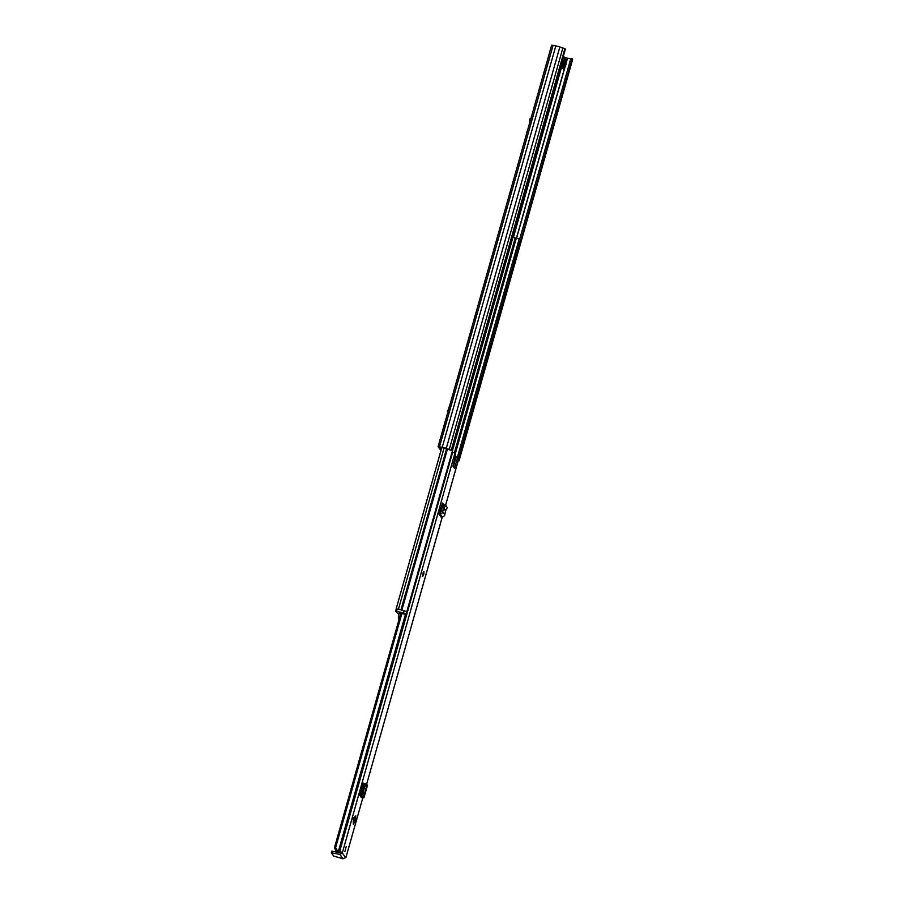 <?xml version="1.0" encoding="UTF-8"?>
<svg xmlns="http://www.w3.org/2000/svg" width="904" height="904" viewBox="0 0 904 904"><rect width="100%" height="100%" fill="white"/><g stroke="black" fill="none" stroke-linecap="round" stroke-linejoin="round"><path stroke-width="1.36" d="M564.491 64.161L564.672 63.517M440.926 450.633L438.078 446.553L442.237 447.31A4.113 0.701 15.8 0 1 446.282 448.305L451.785 450.463L439.762 446.971L441.254 449.48M519.743 238.995L570.831 58.455L572.209 58.794L458.633 460.147L459.074 460.803L458.181 460.825M572.209 58.794L572.594 59.506M570.684 58.975L564.356 57.438M438.135 446.508L551.643 45.2L555.813 45.957A4.113 0.701 15.8 0 1 559.858 46.951L565.362 49.11L451.785 450.463M559.858 46.951L446.282 448.305M555.813 45.957L442.237 447.31M563.667 63.845L563.237 63.235M564.706 63.393L562.796 60.692M527.789 129.543L526.84 132.108A2.057 1.977 -35.3 0 0 526.749 133.193M529.62 123.034L529.925 118.944L530.795 118.91M447.638 411.399L450.079 404.156M563.158 63.653L564.571 64.195A3.865 0.791 -76.3 0 1 563.102 66.467L563.102 66.467A3.865 0.791 -76.3 0 1 563.395 62.534L562.593 61.404L562.977 60.026L563.791 61.167A3.865 0.791 -76.3 0 1 564.91 59.054A3.865 0.791 -76.3 0 1 564.943 62.805L565.757 63.947L565.373 65.325L564.729 63.461M565.757 63.947L564.661 63.687M564.943 62.805L564.039 62.455M563.113 61.133L563.791 61.167M457.447 457.13L519.224 238.825L520.546 239.277L458.611 458.147M519.224 238.825L515.212 237.989A4.328 0.734 -164.2 0 0 512.941 237.402M513.969 230.701A4.113 0.701 15.8 0 1 514.738 231.051L406.789 611.737M395.647 611.183L396.257 608.923L397.24 608.991L396.585 611.285L395.624 611.262L398.732 614.053M400.63 613.872L399.579 612.991M399.455 613.454L406.258 614.211L403.489 612.968L404.144 610.675L406.89 611.94M398.969 619.737A16.328 3.322 103.7 0 1 398.777 613.567L400.596 614.019M396.585 611.285L403.489 612.968M397.24 608.991L404.144 610.675M355.577 820.357L353.317 824.403L353.238 818.267L355.747 815.803L355.577 820.357M422.756 576.345L423.976 571.712L422.756 576.345M344.865 851.624L346.243 846.404L344.865 851.624M440.621 512.15L442.237 504.466L443.841 504.861L442.542 503.065L438.937 514.139A0.61 0.588 -35.3 0 1 439.672 513.698L439.898 513.754A2.294 2.215 144.7 0 0 442.745 511.924L443.039 510.421L441.423 510.025L442.316 506.839L444.779 504.748L446 505.675M363.329 784.661L364.606 784.57L363.318 783.067L362.368 784.898L359.916 795.328L361.374 797.667L363.939 797.859L361.385 796.096L362.82 793.396L364.402 793.927L362.967 796.627L363.51 797.351M401.896 613.454L335.576 847.839L337.621 850.969L335.972 850.845A4.384 0.746 -164.2 0 0 339.554 851.636L342.288 853.037L345.825 857.726L345.204 857.885M457.966 457.254L457.492 458.17L455.887 457.774L456.351 456.859L457.966 457.254L458.78 458.577M457.492 458.17L454.429 468.261L452.904 466.136L455.639 455.548L454.972 452.994L342.288 853.037L339.938 854.438L343.023 858.8L333.644 856.031L331.35 852.766L339.938 854.438L340.672 852.641M455.887 457.774L453.345 466.746M456.351 456.859L457.921 457.266M362.741 783.824L363.295 784.604M339.328 851.602L339.056 852.551M400.811 613.24L334.446 847.749L335.576 847.839M335.972 850.845L334.446 847.749M337.621 850.969L341.983 852.28M452.226 451.955L454.972 452.994M455.119 457.39A4.384 0.746 15.8 0 1 455.91 457.684M345.396 857.433L343.023 858.8M331.813 851.161L331.35 852.766L331.813 851.161L340.39 852.834M366.888 784.582L367.386 785.327M361.035 797.181L361.894 796.955M365.227 783.7L366.708 784.141L366.595 786.175L364.402 793.927M366.708 784.141L364.888 783.734L361.385 796.334M366.595 786.175L365.001 785.7L362.82 793.396M364.233 784.039L362.798 783.689M365.001 785.7L365.114 783.655M444.779 504.748L447.322 507.494L445.502 510.929L444.779 514.805A2.294 2.215 144.7 0 1 441.932 516.636L441.706 516.579A0.61 0.588 -35.3 0 0 440.971 517.009L438.937 514.139M439.525 512.037A2.294 2.215 144.7 0 1 440.124 512.093L440.35 512.15A0.61 0.588 -35.3 0 0 441.107 511.664L441.423 510.025M446.079 505.731L443.615 507.822L443.039 510.421M567.52 58.195L566.367 62.274M564.876 67.529L516.523 238.396M567.384 58.172L566.424 61.562M564.604 67.992L516.399 238.362M561.294 68.116L513.37 237.492M561.147 68.082L513.212 237.458M564.943 48.522L451.367 449.876M562.943 47.709L449.367 449.062M553.112 45.302L439.547 446.655M572.627 59.381L459.051 460.735M530.286 120.695L529.642 120.718M564.627 59.167L564.627 59.167A4.113 0.836 103.7 0 1 565.395 60.263L565.429 60.082M564.401 58.85A4.113 0.836 103.7 0 0 564.243 57.483A4.113 0.836 103.7 0 0 562.514 60.489A4.113 0.836 103.7 0 0 562.039 65.28A4.113 0.836 103.7 0 0 562.661 65.009L562.887 65.325A4.113 0.836 103.7 0 0 563.034 66.693A4.113 0.836 103.7 0 0 563.655 66.421L563.079 66.749M560.683 65.63L561.452 65.822A4.712 0.96 -76.3 0 1 561.305 65.709A4.712 0.96 -76.3 0 1 561.135 64.048M563.09 57.133A4.712 0.96 -76.3 0 1 563.689 56.658A4.712 0.96 -76.3 0 1 563.836 56.771M565.441 59.551A4.712 0.96 -76.3 0 1 565.689 59.483L566.164 59.822C567.509 60.636 563.825 71.868 563.441 68.647A4.712 0.96 -76.3 0 1 563.305 68.534A4.712 0.96 -76.3 0 1 563.113 67.099M563.26 66.986L563.881 66.738A4.113 0.836 103.7 0 0 564.039 68.105A4.113 0.836 103.7 0 0 565.768 65.099A4.113 0.836 103.7 0 0 566.243 60.308A4.113 0.836 103.7 0 0 565.621 60.579M560.378 66.726L562.446 67.235A4.712 0.96 -76.3 0 1 562.299 67.122A4.712 0.96 -76.3 0 1 562.118 65.687M562.265 65.574L562.887 65.325M561.452 65.822L562.661 65.009M516.263 238.317L455.356 453.548M515.212 237.989L454.463 452.667M447.491 448.859L401.862 610.121M444.09 447.921L398.427 609.285M446.587 448.633L400.947 609.895M441.864 447.48L396.167 608.934M406.258 614.189L406.902 611.895L406.258 614.211M406.811 611.759L406.167 614.053M355.283 821.024L353.148 819.126M458.814 458.441L445.548 505.325M442.327 516.692L366.662 784.107L442.372 516.704M345.848 857.806L362.809 797.882L345.825 857.726M405.523 614.121L338.458 851.105M452.407 452L339.418 851.285M340.672 852.325L342.288 852.721M452.701 452.068L339.712 851.365M332.141 852.788L332.593 851.184M453.525 467.006L454.893 467.345M367.442 785.101L363.883 797.723M363.216 796.481L361.634 795.949M353.543 817.736L355.679 819.634M441.706 516.579L439.672 513.698M441.932 516.636L439.898 513.754M444.779 514.805L442.745 511.924M445.502 510.929L443.502 508.093M445.627 510.658L443.615 507.822M444.259 507.031L442.96 506.048M551.643 45.2L438.078 446.553M572.65 59.449L459.074 460.803M564.367 58.76L564.164 56.986L563.248 56.545M565.362 60.172L564.684 58.071M563.441 68.647L560.062 67.823M562.446 67.235L563.576 66.625M441.819 447.469L396.121 608.98M396.257 608.923L395.613 611.217M458.836 458.52L445.593 505.347M367.51 785.248L363.939 797.859M363.306 784.57L360.142 795.735M364.832 783.779L361.329 796.175M423.117 572.74L422.835 575.283M422.258 576.266C423.648 575.272 424.168 573.803 423.806 571.848L423.4 571.565"/></g></svg>
